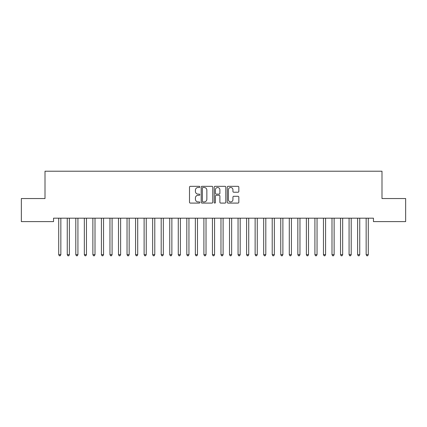 <?xml version="1.0" encoding="UTF-8"?>
<svg xmlns="http://www.w3.org/2000/svg" width="427" height="427" viewBox="0 0 427 427"><rect width="100%" height="100%" fill="white"/><g stroke="black" fill="none" stroke-linecap="round" stroke-linejoin="round"><path stroke-width="0.64" d="M199.836 186.909A0.587 0.587 0 0 0 199.249 186.321L190.341 186.321A0.838 0.838 0 0 0 189.503 187.159L189.503 202.249A0.838 0.838 0 0 0 190.341 203.087L199.249 203.087A0.587 0.587 0 0 0 199.836 202.499A0.587 0.587 0 0 0 199.249 201.912L198.096 201.912A2.685 2.685 0 0 1 195.417 199.228L195.417 197.973A2.685 2.685 0 0 1 198.096 195.288L199.249 195.288A0.587 0.587 0 0 0 199.836 194.701A0.587 0.587 0 0 0 199.249 194.114L198.096 194.114A2.685 2.685 0 0 1 195.417 191.435L195.417 190.175A2.685 2.685 0 0 1 198.096 187.496L199.249 187.496A0.587 0.587 0 0 0 199.836 186.909M237.999 192.23A0.838 0.838 0 0 0 238.837 191.392L238.837 187.159A0.838 0.838 0 0 0 237.999 186.321L228.109 186.321A0.838 0.838 0 0 0 227.271 187.159L227.271 202.249A0.838 0.838 0 0 0 228.109 203.087L237.999 203.087A0.838 0.838 0 0 0 238.837 202.249L238.837 197.135A0.838 0.838 0 0 0 237.999 196.297L233.766 196.297A0.838 0.838 0 0 0 232.928 197.135L232.928 199.671A2.242 2.242 0 0 1 230.687 201.912A2.242 2.242 0 0 1 228.44 199.671L228.44 189.737A2.242 2.242 0 0 1 230.687 187.496A2.242 2.242 0 0 1 232.928 189.737L232.928 191.392A0.838 0.838 0 0 0 233.766 192.23L237.999 192.23M373.454 218.186L53.546 218.186L53.546 221.602L21.35 221.602L21.35 198.544L45.006 198.544L45.006 171.216L381.994 171.216L381.994 198.544L405.65 198.544L405.65 221.602L373.454 221.602L373.454 218.186M212.769 187.159A0.838 0.838 0 0 0 211.931 186.321L202.035 186.321A0.838 0.838 0 0 0 201.197 187.159L201.197 202.249A0.838 0.838 0 0 0 202.035 203.087L211.931 203.087A0.838 0.838 0 0 0 212.769 202.249L212.769 187.159M215.069 186.321L224.965 186.321A0.838 0.838 0 0 1 225.803 187.159L225.803 202.249A0.838 0.838 0 0 1 224.965 203.087L220.732 203.087A0.838 0.838 0 0 1 219.894 202.249L219.894 196.126A0.838 0.838 0 0 0 219.051 195.288L216.243 195.288A0.838 0.838 0 0 0 215.405 196.126L215.405 202.499A0.587 0.587 0 0 1 214.818 203.087A0.587 0.587 0 0 1 214.231 202.499L214.231 187.159A0.838 0.838 0 0 1 215.069 186.321M202.958 187.496A0.587 0.587 0 0 0 202.371 188.083L202.371 201.325A0.587 0.587 0 0 0 202.958 201.912L204.175 201.912A2.685 2.685 0 0 0 206.855 199.228L206.855 190.175A2.685 2.685 0 0 0 204.175 187.496L202.958 187.496M219.894 189.78A2.242 2.242 0 0 0 217.647 187.538A2.242 2.242 0 0 0 215.405 189.78L215.405 193.276A0.838 0.838 0 0 0 216.243 194.114L219.051 194.114A0.838 0.838 0 0 0 219.894 193.276L219.894 189.78M58.648 218.314A0.854 0.854 -179.6 0 1 58.712 218.635A0.854 0.854 179.6 0 0 58.648 218.314L58.6 218.186M60.96 218.186L60.912 218.314A0.854 0.854 179.6 0 0 60.847 218.635L60.847 254.673L58.712 254.673L58.712 218.635M60.847 254.673L60.207 255.784L59.353 255.784L58.712 254.673M67.188 218.314A0.854 0.854 -179.6 0 1 67.252 218.635A0.854 0.854 179.6 0 0 67.188 218.314L67.14 218.186M75.728 218.314A0.854 0.854 -179.6 0 1 75.792 218.635A0.854 0.854 179.6 0 0 75.728 218.314L75.68 218.186M69.5 218.186L69.452 218.314A0.854 0.854 179.6 0 0 69.387 218.635L69.387 254.673L67.252 254.673L67.252 218.635M69.387 254.673L68.747 255.784L67.893 255.784L67.252 254.673M78.04 218.186L77.992 218.314A0.854 0.854 179.6 0 0 77.927 218.635L77.927 254.673L75.792 254.673L75.792 218.635M77.927 254.673L77.287 255.784L76.433 255.784L75.792 254.673M84.268 218.314A0.854 0.854 -179.6 0 1 84.332 218.635A0.854 0.854 179.6 0 0 84.268 218.314L84.22 218.186M92.808 218.314A0.854 0.854 -179.6 0 1 92.872 218.635A0.854 0.854 179.6 0 0 92.808 218.314L92.76 218.186M86.58 218.186L86.532 218.314A0.854 0.854 179.6 0 0 86.467 218.635L86.467 254.673L84.332 254.673L84.332 218.635M86.467 254.673L85.827 255.784L84.973 255.784L84.332 254.673M95.12 218.186L95.072 218.314A0.854 0.854 179.6 0 0 95.007 218.635L95.007 254.673L92.872 254.673L92.872 218.635M95.007 254.673L94.367 255.784L93.513 255.784L92.872 254.673M101.348 218.314A0.854 0.854 -179.6 0 1 101.412 218.635A0.854 0.854 179.6 0 0 101.348 218.314L101.3 218.186M103.66 218.186L103.612 218.314A0.854 0.854 179.6 0 0 103.547 218.635L103.547 254.673L101.412 254.673L101.412 218.635M103.547 254.673L102.907 255.784L102.053 255.784L101.412 254.673M109.888 218.314A0.854 0.854 -179.6 0 1 109.952 218.635A0.854 0.854 179.6 0 0 109.888 218.314L109.84 218.186M112.2 218.186L112.152 218.314A0.854 0.854 179.6 0 0 112.087 218.635L112.087 254.673L109.952 254.673L109.952 218.635M112.087 254.673L111.447 255.784L110.593 255.784L109.952 254.673M118.428 218.314A0.854 0.854 -179.6 0 1 118.492 218.635A0.854 0.854 179.6 0 0 118.428 218.314L118.38 218.186M120.74 218.186L120.692 218.314A0.854 0.854 179.6 0 0 120.627 218.635L120.627 254.673L118.492 254.673L118.492 218.635M120.627 254.673L119.987 255.784L119.133 255.784L118.492 254.673M126.968 218.314A0.854 0.854 -179.6 0 1 127.032 218.635A0.854 0.854 179.6 0 0 126.968 218.314L126.92 218.186M129.28 218.186L129.232 218.314A0.854 0.854 179.6 0 0 129.167 218.635L129.167 254.673L127.032 254.673L127.032 218.635M129.167 254.673L128.527 255.784L127.673 255.784L127.032 254.673M135.508 218.314A0.854 0.854 -179.6 0 1 135.572 218.635A0.854 0.854 179.6 0 0 135.508 218.314L135.46 218.186M137.82 218.186L137.772 218.314A0.854 0.854 179.6 0 0 137.707 218.635L137.707 254.673L135.572 254.673L135.572 218.635M137.707 254.673L137.067 255.784L136.213 255.784L135.572 254.673M144.048 218.314A0.854 0.854 -179.6 0 1 144.112 218.635A0.854 0.854 179.6 0 0 144.048 218.314L144 218.186M146.36 218.186L146.312 218.314A0.854 0.854 179.6 0 0 146.247 218.635L146.247 254.673L144.112 254.673L144.112 218.635M146.247 254.673L145.607 255.784L144.753 255.784L144.112 254.673M152.588 218.314A0.854 0.854 -179.6 0 1 152.652 218.635A0.854 0.854 179.6 0 0 152.588 218.314L152.54 218.186M154.9 218.186L154.852 218.314A0.854 0.854 179.6 0 0 154.787 218.635L154.787 254.673L152.652 254.673L152.652 218.635M154.787 254.673L154.147 255.784L153.293 255.784L152.652 254.673M161.128 218.314A0.854 0.854 -179.6 0 1 161.192 218.635A0.854 0.854 179.6 0 0 161.128 218.314L161.08 218.186M163.44 218.186L163.392 218.314A0.854 0.854 179.6 0 0 163.327 218.635L163.327 254.673L161.192 254.673L161.192 218.635M163.327 254.673L162.687 255.784L161.833 255.784L161.192 254.673M169.668 218.314A0.854 0.854 -179.6 0 1 169.732 218.635A0.854 0.854 179.6 0 0 169.668 218.314L169.62 218.186M171.98 218.186L171.932 218.314A0.854 0.854 179.6 0 0 171.867 218.635L171.867 254.673L169.732 254.673L169.732 218.635M171.867 254.673L171.227 255.784L170.373 255.784L169.732 254.673M178.208 218.314A0.854 0.854 -179.6 0 1 178.272 218.635A0.854 0.854 179.6 0 0 178.208 218.314L178.16 218.186M180.52 218.186L180.472 218.314A0.854 0.854 179.6 0 0 180.407 218.635L180.407 254.673L178.272 254.673L178.272 218.635M180.407 254.673L179.767 255.784L178.913 255.784L178.272 254.673M186.748 218.314A0.854 0.854 -179.6 0 1 186.812 218.635A0.854 0.854 179.6 0 0 186.748 218.314L186.7 218.186M189.06 218.186L189.012 218.314A0.854 0.854 179.6 0 0 188.947 218.635L188.947 254.673L186.812 254.673L186.812 218.635M188.947 254.673L188.307 255.784L187.453 255.784L186.812 254.673M195.288 218.314A0.854 0.854 -179.6 0 1 195.352 218.635A0.854 0.854 179.6 0 0 195.288 218.314L195.24 218.186M197.6 218.186L197.552 218.314A0.854 0.854 179.6 0 0 197.487 218.635L197.487 254.673L195.352 254.673L195.352 218.635M197.487 254.673L196.847 255.784L195.993 255.784L195.352 254.673M203.828 218.314A0.854 0.854 -179.6 0 1 203.892 218.635A0.854 0.854 179.6 0 0 203.828 218.314L203.78 218.186M206.14 218.186L206.092 218.314A0.854 0.854 179.6 0 0 206.027 218.635L206.027 254.673L203.892 254.673L203.892 218.635M206.027 254.673L205.387 255.784L204.533 255.784L203.892 254.673M212.368 218.314A0.854 0.854 -179.6 0 1 212.432 218.635A0.854 0.854 179.6 0 0 212.368 218.314L212.32 218.186M214.68 218.186L214.632 218.314A0.854 0.854 179.6 0 0 214.567 218.635L214.567 254.673L212.432 254.673L212.432 218.635M214.567 254.673L213.927 255.784L213.073 255.784L212.432 254.673M220.908 218.314A0.854 0.854 -179.6 0 1 220.972 218.635A0.854 0.854 179.6 0 0 220.908 218.314L220.86 218.186M223.22 218.186L223.172 218.314A0.854 0.854 179.6 0 0 223.107 218.635L223.107 254.673L220.972 254.673L220.972 218.635M223.107 254.673L222.467 255.784L221.613 255.784L220.972 254.673M229.448 218.314A0.854 0.854 -179.6 0 1 229.512 218.635A0.854 0.854 179.6 0 0 229.448 218.314L229.4 218.186M231.76 218.186L231.712 218.314A0.854 0.854 179.6 0 0 231.647 218.635L231.647 254.673L229.512 254.673L229.512 218.635M231.647 254.673L231.007 255.784L230.153 255.784L229.512 254.673M237.988 218.314A0.854 0.854 -179.6 0 1 238.052 218.635A0.854 0.854 179.6 0 0 237.988 218.314L237.94 218.186M240.3 218.186L240.252 218.314A0.854 0.854 179.6 0 0 240.187 218.635L240.187 254.673L238.052 254.673L238.052 218.635M240.187 254.673L239.547 255.784L238.693 255.784L238.052 254.673M246.528 218.314A0.854 0.854 -179.6 0 1 246.592 218.635A0.854 0.854 179.6 0 0 246.528 218.314L246.48 218.186M248.84 218.186L248.792 218.314A0.854 0.854 179.6 0 0 248.727 218.635L248.727 254.673L246.592 254.673L246.592 218.635M248.727 254.673L248.087 255.784L247.233 255.784L246.592 254.673M255.068 218.314A0.854 0.854 -179.6 0 1 255.132 218.635A0.854 0.854 179.6 0 0 255.068 218.314L255.02 218.186M263.608 218.314A0.854 0.854 -179.6 0 1 263.672 218.635A0.854 0.854 179.6 0 0 263.608 218.314L263.56 218.186M272.148 218.314A0.854 0.854 -179.6 0 1 272.212 218.635A0.854 0.854 179.6 0 0 272.148 218.314L272.1 218.186M280.688 218.314A0.854 0.854 -179.6 0 1 280.752 218.635A0.854 0.854 179.6 0 0 280.688 218.314L280.64 218.186M289.228 218.314A0.854 0.854 -179.6 0 1 289.292 218.635A0.854 0.854 179.6 0 0 289.228 218.314L289.18 218.186M297.768 218.314A0.854 0.854 -179.6 0 1 297.832 218.635A0.854 0.854 179.6 0 0 297.768 218.314L297.72 218.186M306.308 218.314A0.854 0.854 -179.6 0 1 306.372 218.635A0.854 0.854 179.6 0 0 306.308 218.314L306.26 218.186M257.38 218.186L257.332 218.314A0.854 0.854 179.6 0 0 257.267 218.635L257.267 254.673L255.132 254.673L255.132 218.635M257.267 254.673L256.627 255.784L255.773 255.784L255.132 254.673M265.92 218.186L265.872 218.314A0.854 0.854 179.6 0 0 265.807 218.635L265.807 254.673L263.672 254.673L263.672 218.635M265.807 254.673L265.167 255.784L264.313 255.784L263.672 254.673M274.46 218.186L274.412 218.314A0.854 0.854 179.6 0 0 274.347 218.635L274.347 254.673L272.212 254.673L272.212 218.635M274.347 254.673L273.707 255.784L272.853 255.784L272.212 254.673M283 218.186L282.952 218.314A0.854 0.854 179.6 0 0 282.887 218.635L282.887 254.673L280.752 254.673L280.752 218.635M282.887 254.673L282.247 255.784L281.393 255.784L280.752 254.673M291.54 218.186L291.492 218.314A0.854 0.854 179.6 0 0 291.427 218.635L291.427 254.673L289.292 254.673L289.292 218.635M291.427 254.673L290.787 255.784L289.933 255.784L289.292 254.673M300.08 218.186L300.032 218.314A0.854 0.854 179.6 0 0 299.967 218.635L299.967 254.673L297.832 254.673L297.832 218.635M299.967 254.673L299.327 255.784L298.473 255.784L297.832 254.673M308.62 218.186L308.572 218.314A0.854 0.854 179.6 0 0 308.507 218.635L308.507 254.673L306.372 254.673L306.372 218.635M308.507 254.673L307.867 255.784L307.013 255.784L306.372 254.673M314.848 218.314A0.854 0.854 -179.6 0 1 314.912 218.635A0.854 0.854 179.6 0 0 314.848 218.314L314.8 218.186M317.16 218.186L317.112 218.314A0.854 0.854 179.6 0 0 317.047 218.635L317.047 254.673L314.912 254.673L314.912 218.635M317.047 254.673L316.407 255.784L315.553 255.784L314.912 254.673M323.388 218.314A0.854 0.854 -179.6 0 1 323.452 218.635A0.854 0.854 179.6 0 0 323.388 218.314L323.34 218.186M325.7 218.186L325.652 218.314A0.854 0.854 179.6 0 0 325.587 218.635L325.587 254.673L323.452 254.673L323.452 218.635M325.587 254.673L324.947 255.784L324.093 255.784L323.452 254.673M331.928 218.314A0.854 0.854 -179.6 0 1 331.992 218.635A0.854 0.854 179.6 0 0 331.928 218.314L331.88 218.186M334.24 218.186L334.192 218.314A0.854 0.854 179.6 0 0 334.127 218.635L334.127 254.673L331.992 254.673L331.992 218.635M334.127 254.673L333.487 255.784L332.633 255.784L331.992 254.673M340.468 218.314A0.854 0.854 -179.6 0 1 340.532 218.635A0.854 0.854 179.6 0 0 340.468 218.314L340.42 218.186M342.78 218.186L342.732 218.314A0.854 0.854 179.6 0 0 342.667 218.635L342.667 254.673L340.532 254.673L340.532 218.635M342.667 254.673L342.027 255.784L341.173 255.784L340.532 254.673M349.008 218.314A0.854 0.854 -179.6 0 1 349.072 218.635A0.854 0.854 179.6 0 0 349.008 218.314L348.96 218.186M351.32 218.186L351.272 218.314A0.854 0.854 179.6 0 0 351.207 218.635L351.207 254.673L349.072 254.673L349.072 218.635M351.207 254.673L350.567 255.784L349.713 255.784L349.072 254.673M357.548 218.314A0.854 0.854 -179.6 0 1 357.612 218.635A0.854 0.854 179.6 0 0 357.548 218.314L357.5 218.186M359.86 218.186L359.812 218.314A0.854 0.854 179.6 0 0 359.747 218.635L359.747 254.673L357.612 254.673L357.612 218.635M359.747 254.673L359.107 255.784L358.253 255.784L357.612 254.673M366.088 218.314A0.854 0.854 -179.6 0 1 366.152 218.635A0.854 0.854 179.6 0 0 366.088 218.314L366.04 218.186M368.4 218.186L368.352 218.314A0.854 0.854 179.6 0 0 368.287 218.635L368.287 254.673L366.152 254.673L366.152 218.635M368.287 254.673L367.647 255.784L366.793 255.784L366.152 254.673"/></g></svg>
